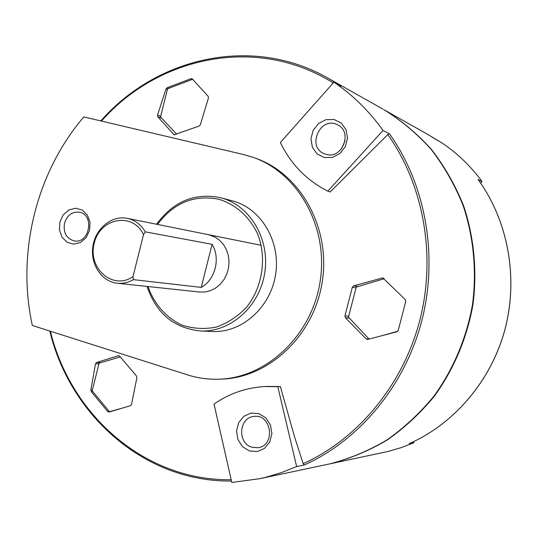 <?xml version="1.0" encoding="UTF-8"?>
<svg xmlns="http://www.w3.org/2000/svg" width="538" height="538" viewBox="0 0 538 538"><rect width="100%" height="100%" fill="white"/><g stroke="black" fill="none" stroke-linecap="round" stroke-linejoin="round"><path stroke-width="0.81" d="M252.974 157.304L243.364 154.487L83.82 116.928C36.08 172.678 16.443 253.149 32.32 325.477L187.681 374.919C197.829 378.14 208.293 379.566 219.06 379.203L221.535 379.122C269.128 377.797 314.266 335.315 322.309 281.428C330.729 227.601 300.339 173.592 255.308 158.132L252.974 157.304C298.146 172.819 328.644 227.049 320.191 281.105C312.107 335.221 266.808 377.878 219.06 379.203M383.049 109.194L328.799 78.588L340.884 86.093L333.91 82.173L280.385 142.503C290.796 164.13 306.606 180.358 327.824 191.165L330.164 191.958L387.811 134.567L389.438 133.747C425.692 184.642 438.517 256.075 421.718 321.065C404.697 386.002 359.33 440.299 304.192 465.027L303.136 463.689L294.434 436.446L280.372 386.58L267.251 386.405M345.45 317.803L344.952 315.893L352.329 287.238L353.681 285.833L382.774 277.87L405.201 299.491L405.746 301.421L398.234 330.399L396.829 331.805L367.474 339.471L366.149 338.879L345.45 317.803L349.431 318.146M131.534 404.415L130.505 405.686L109.12 412.041L107.681 411.516L91.332 391.758L90.875 389.996L95.488 363.816L96.484 362.545L118.568 355.645L119.671 356.19L136.444 375.995L136.874 377.79L131.534 404.415M157.795 116.753L157.526 115.078L165.96 89.046L167.197 87.707L190.956 78.696L192.059 78.703L208.145 96.275L208.448 97.97L200.385 124.675L199.154 126.047L174.083 134.816L157.795 116.753L161.649 118.152M383.89 109.665C401.247 120.465 416.997 133.7 431.14 149.369C444.126 166.269 454.758 184.904 463.03 205.267C473.581 236.713 476.87 270.722 472.525 304.441C466.601 337.918 453.299 369.398 433.843 396.257C419.862 413.231 404.152 427.838 386.701 440.091C368.523 450.831 349.539 458.759 329.747 463.884L328.16 464.22M389.438 133.747L383.049 130.452C369.108 111.016 352.726 94.923 333.91 82.173M304.192 465.027L296.64 466.56L277.81 386.708L264.77 386.526C246.189 387.649 229.269 393.493 214.01 404.065L231.824 482.472L259.928 478.659L265.254 477.421L281.092 472.72L296.64 466.56M480.609 183.048L482.035 181.541L478.114 179.531C507.986 220.62 518.565 277.352 505.115 328.879C491.463 380.359 454.691 423.581 409.243 443.648L413.91 442.7L413.641 441.631M59.873 222.086L59.462 230.042L62.052 237.245L67.142 242.282L73.746 244.151L80.559 242.463L86.228 237.52L89.604 230.311L90.007 222.275L87.358 215.032L82.2 210.022L75.569 208.233L68.79 209.995L63.195 214.938L59.873 222.086M156.598 224.245C173.202 201.535 194.4 192.658 220.183 197.614L232.382 200.856C260.93 208.193 280.836 241.246 275.631 274.299C270.728 307.406 241.858 333.009 212.409 331.495L200.519 330.964C174.043 328.261 156.215 313.412 147.042 286.424M157.506 224.427C173.687 202.846 194.144 194.46 218.865 199.275C235.631 204.353 249.632 216.814 257.702 234.111C266.996 258.079 262.551 287.164 246.525 307.272C237.742 316.452 227.682 323.049 216.357 327.064C204.729 329.37 193.371 328.758 182.281 325.228C166.383 317.985 154.15 304.091 147.97 286.519M208.441 234.682L215.025 237.07L219.659 240.325L223.539 244.629L226.485 249.793L228.347 255.577L229.047 261.717L228.542 267.931L226.868 273.923L224.084 279.417L220.338 284.158L215.805 287.938L210.688 290.581L205.227 291.966L199.672 292.047L117.318 283.25C101.561 281.71 90.041 264.05 92.886 246.303C95.468 228.516 111.736 215.106 127.237 218.334L128.797 218.704C135.791 220.688 141.299 225.072 145.321 231.865L143.505 234.622L133.027 276.559C113.014 290.769 87.432 268.274 94.231 243.237C99.927 217.877 132.745 211.69 143.505 234.622M220.876 197.796C249.867 205.24 270.076 238.919 264.763 272.631C259.767 306.391 230.412 332.504 200.519 330.964M482.035 181.541C470.797 166.235 457.562 153.451 442.33 143.182L427.212 134.11M437.986 140.741L427.979 134.54L384.428 109.974C401.765 120.754 417.501 133.975 431.624 149.625C444.603 166.504 455.222 185.119 463.487 205.462C474.018 236.868 477.314 270.836 472.969 304.508C467.051 337.945 453.769 369.384 434.334 396.21C420.366 413.164 404.677 427.757 387.246 439.99C369.088 450.716 350.124 458.638 330.352 463.756L388.544 451.348L401.361 447.589L413.91 442.7M382.787 452.653L384.226 452.35M280.372 386.58L277.81 386.708M249.35 450.952L257.218 451.597L264.508 448.41L269.746 442.001L271.885 433.648L270.486 425.033L265.833 417.885L258.879 413.628L251.017 413.083L243.808 416.325L238.65 422.707L236.545 430.965L237.904 439.492L242.463 446.621L249.35 450.952M327.824 191.165L383.049 130.452M324.273 157.54L332.417 157.412L339.949 153.525L345.349 146.639L347.528 138.118L346.048 129.685L341.206 123.027L333.99 119.47L325.853 119.698L318.402 123.632L313.089 130.485L310.944 138.905L312.383 147.257L317.131 153.908L324.273 157.54M405.511 299.881L404.051 298.368M384.166 278.758L356.237 287.03L348.483 317.138L369.122 339.122M380.131 336.196L397.723 331.287M193.276 79.906L192.665 79.274L167.56 88.783L160.526 116.961L176.706 134.191M120.263 356.896L99.093 363.163L92.193 390.83L109.463 411.704L121.306 408.396M109.463 411.704L110.505 411.624M251.757 447.186L258.032 447.717C275.853 445.652 271.71 413.742 254.03 416.432C238.98 417.219 237.056 443.05 251.757 447.186M345.114 140.7L341.475 148.905M326.512 154.473C342.78 159.093 352.935 131.312 337.339 124.729C320.258 115.737 306.351 147.163 324.407 153.807L326.512 154.473M64.513 223.189C63.134 232.645 66.376 238.549 74.237 240.903C89.671 244.077 94.843 214.48 79.254 212.187C72.045 211.555 67.136 215.22 64.513 223.189M133.027 276.559L133.377 279.632C128.252 282.591 122.899 283.795 117.318 283.25M145.321 231.865L212.093 244.333C220.748 258.193 215.254 279.881 201.225 287.406L212.093 244.333M133.377 279.632L201.225 287.406M231.192 479.708C145.025 481.16 70.74 415.175 50.384 331.226M387.811 134.567C423.729 185.173 436.405 256.095 419.734 320.621C402.841 385.094 357.851 439.035 303.136 463.689M101.453 121.077C158.596 56.033 257.406 35.212 333.217 82.953M478.08 179.497C507.939 220.58 518.531 277.332 505.074 328.873C491.416 380.373 454.644 423.601 409.216 443.655M381.899 277.911L383.587 278.22M353.681 285.833L358.019 286.505M352.329 287.238L356.042 287.803M344.952 315.893L348.718 316.236M366.149 338.879L369.021 339.007M118.178 355.699L118.952 355.705M96.484 362.545L101.258 362.525M95.488 363.816L98.938 363.796M90.875 389.996L92.415 389.936M91.332 391.758L92.899 391.684M107.681 411.516L109.221 411.409M157.526 115.078L160.707 116.242M165.96 89.046L167.352 89.617M173.512 134.439L174.769 134.87M190.956 78.696L192.443 79.355M167.197 87.707L168.73 88.34M259.928 478.659L329.747 463.884M328.799 78.588C252.907 34.775 156.834 56.9 100.814 120.929M231.495 481.026C144.695 482.209 70.068 415.558 49.799 331.038M267.251 386.398L264.77 386.526M127.237 218.334L261.273 245.315"/></g></svg>

